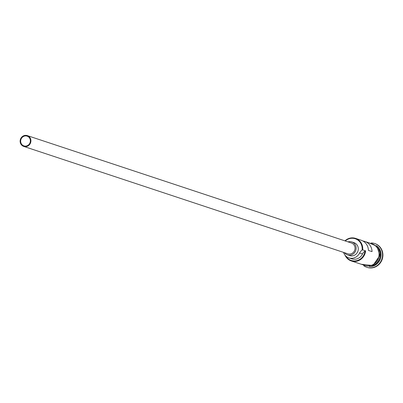 <?xml version="1.0" encoding="UTF-8"?>
<svg xmlns="http://www.w3.org/2000/svg" width="403" height="403" viewBox="0 0 403 403"><rect width="100%" height="100%" fill="white"/><g stroke="black" fill="none" stroke-linecap="round" stroke-linejoin="round"><path stroke-width="0.6" d="M344.938 240.858A11.385 10.725 108.3 0 1 355.547 238.375A11.385 10.725 108.3 0 1 362.705 249.905L362.096 250.132A10.931 10.297 -71.7 0 0 362.131 249.825A10.931 10.297 -71.7 0 0 356.72 239.382A10.931 10.297 -71.7 0 0 345.265 240.969M20.689 140.687A5.123 4.826 -71.7 0 0 23.908 145.876A5.123 4.826 -71.7 0 0 30.351 141.332A5.123 4.826 -71.7 0 0 27.132 136.149A5.123 4.826 -71.7 0 0 20.689 140.687M30.89 141.372A5.692 5.365 -71.7 0 0 27.313 135.604A5.692 5.365 -71.7 0 0 20.15 140.652A5.692 5.365 -71.7 0 0 23.732 146.415A5.692 5.365 -71.7 0 0 30.89 141.372M23.732 146.415L347.854 253.819A5.692 5.365 -71.7 0 0 355.013 248.777A5.692 5.365 -71.7 0 0 351.436 243.014L27.313 135.604M344.479 252.701A6.831 6.438 -71.7 0 0 347.497 254.903A6.831 6.438 -71.7 0 0 356.091 248.847A6.831 6.438 -71.7 0 0 351.794 241.931A6.831 6.438 -71.7 0 0 348.061 241.891M347.497 254.903L349.673 255.623A6.831 6.438 -71.7 0 0 358.262 249.568A6.831 6.438 -71.7 0 0 353.97 242.651L351.794 241.931M377.898 247.497A11.385 10.725 108.3 0 1 380.326 255.744A11.385 10.725 108.3 0 1 371.762 266.025M378.84 249.17A11.385 10.725 108.3 0 1 380.11 255.668A11.385 10.725 108.3 0 1 373.51 265.245M376.347 245.659A11.385 10.725 108.3 0 1 381.052 255.981A11.385 10.725 108.3 0 1 369.415 266.574M371.324 242.933A12.523 11.798 108.3 0 1 374.614 243.498A12.523 11.798 108.3 0 1 382.487 256.172A12.523 11.798 108.3 0 1 366.735 267.275A12.523 11.798 108.3 0 1 363.763 265.763M355.547 238.375L361.204 240.253A11.385 10.725 108.3 0 1 368.413 250.414L372.04 251.618A11.385 10.725 -71.7 0 0 364.826 241.452A11.385 10.725 -71.7 0 0 362.957 241.024M362.705 249.905L365.607 250.862A11.385 10.725 108.3 0 1 351.285 260.953A11.385 10.725 108.3 0 1 345.023 255.154M364.826 241.452L371.863 243.785A11.385 10.725 108.3 0 1 379.022 255.311A11.385 10.725 108.3 0 1 364.7 265.401L351.285 260.953M374.795 243.558A12.523 11.798 108.3 0 1 374.976 243.614A12.523 11.798 108.3 0 1 382.85 256.293A12.523 11.798 108.3 0 1 367.098 267.396A12.523 11.798 108.3 0 1 366.916 267.33M345.865 256.071A10.931 10.297 -71.7 0 0 356.877 260.645A10.931 10.297 -71.7 0 0 364.997 251.094A6.831 6.438 -71.7 0 0 362.514 253.961A9.224 8.69 -71.7 0 1 351.819 258.852L348.917 257.89A9.224 8.69 -71.7 0 0 359.612 252.998L362.514 253.961M364.997 251.094L365.607 250.862M362.096 250.132A6.831 6.438 -71.7 0 0 359.612 252.998M343.542 252.389A9.224 8.69 -71.7 0 0 348.917 257.89M363.254 264.922A11.501 10.836 -71.7 0 0 379.127 255.316A11.501 10.836 -71.7 0 0 370.417 243.306M374.614 243.498L374.976 243.614M361.29 264.267L372.911 265.552L379.878 255.431L376.961 246.293L368.453 242.651M366.735 267.275L367.098 267.396"/></g></svg>
